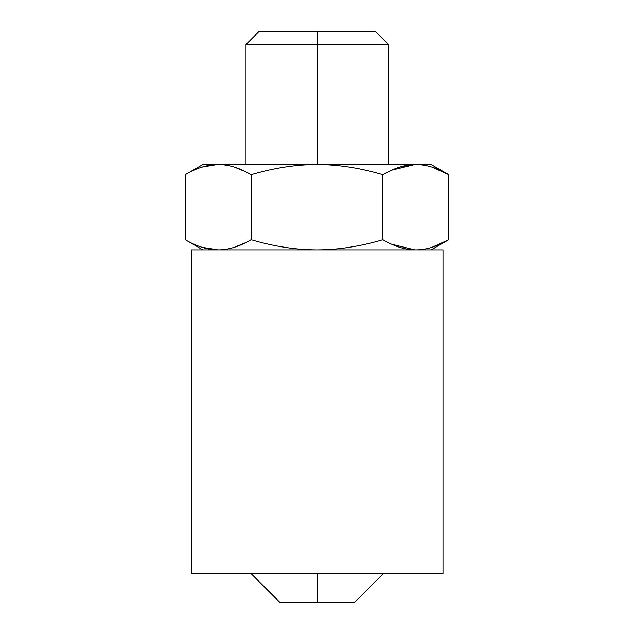 <?xml version="1.0" encoding="UTF-8"?>
<svg xmlns="http://www.w3.org/2000/svg" width="634" height="634" viewBox="0 0 634 634"><rect width="100%" height="100%" fill="white"/><g stroke="black" fill="none" stroke-linecap="round" stroke-linejoin="round"><path stroke-width="0.95" d="M191.468 249.899L191.468 573.54L442.992 573.54L442.992 249.899L442.992 573.54L191.468 573.54L442.992 573.54L442.992 249.899L191.468 249.899L442.992 249.899L191.468 249.899L191.468 573.54L191.468 249.899M247.371 573.54L251.04 573.54L247.371 573.54L251.04 573.54L279.8 602.3L317.23 602.3L317.23 573.54L317.23 602.3L279.8 602.3L353.724 602.3L317.23 602.3L317.23 573.54M317.23 602.3L354.66 602.3L383.419 573.54L387.081 573.54M185.223 174.73L185.223 239.707C196.611 246.444 207.587 249.836 218.167 249.899C207.587 249.836 196.611 246.444 185.223 239.707L185.223 174.73C196.611 167.994 207.587 164.594 218.167 164.539C207.587 164.594 196.611 167.994 185.223 174.73L185.223 239.707C196.611 246.444 207.587 249.836 218.167 249.899C228.755 249.836 239.731 246.444 251.112 239.707C273.88 246.444 295.84 249.836 317 249.899C338.168 249.836 360.128 246.444 382.888 239.707L382.888 174.73C360.128 167.994 338.168 164.594 317 164.539C295.84 164.594 273.88 167.994 251.112 174.73C239.731 167.994 228.755 164.594 218.167 164.539C207.587 164.594 196.611 167.994 185.223 174.73L202.88 164.539L317 164.539C295.84 164.594 273.88 167.994 251.112 174.73C239.731 167.994 228.755 164.594 218.167 164.539C197.943 164.539 197.943 164.539 218.167 164.539L415.833 164.539C405.253 164.594 394.269 167.994 382.888 174.73C360.128 167.994 338.168 164.594 317 164.539L415.833 164.539C405.253 164.594 394.269 167.994 382.888 174.73L382.888 239.707C394.269 246.444 405.253 249.836 415.833 249.899C426.413 249.836 437.397 246.444 448.777 239.707L448.777 174.73C437.397 167.994 426.413 164.594 415.833 164.539L431.12 164.539L448.777 174.73L448.777 239.707L431.96 247.315L448.777 239.707L448.777 174.73C437.397 167.994 426.413 164.594 415.833 164.539C426.413 164.594 437.397 167.994 448.777 174.73L431.976 167.122L447.43 173.962M399.65 167.13L414.573 164.555L399.65 167.13M234.39 167.146L245.564 171.735M202.048 167.114L216.915 164.555L201.984 167.13M201.953 247.292L218.167 249.899C228.755 249.836 239.731 246.444 251.112 239.707L251.112 174.73L251.112 239.707C273.88 246.444 295.84 249.836 317 249.899C338.168 249.836 360.128 246.444 382.888 239.707C394.269 246.444 405.253 249.836 415.833 249.899C426.413 249.836 437.397 246.444 448.777 239.707L431.12 249.899M414.858 249.891L391.661 244.233M245.564 242.695L234.39 247.292M448.777 239.707C437.397 246.444 426.413 249.836 415.833 249.899L415.833 249.899C405.253 249.836 394.269 246.444 382.888 239.707C360.128 246.444 338.168 249.836 317 249.899C295.84 249.836 273.88 246.444 251.112 239.707C239.731 246.444 228.755 249.836 218.167 249.899L201.913 247.276L217.2 249.891M317.23 164.539L317.23 44.483L388.436 44.483L317.23 44.483L317.23 164.539L317.23 44.483L246.016 44.483L317.23 44.483L317.23 31.7L317.23 44.483L317.23 31.7L375.661 31.7L388.436 44.483L388.436 164.539M246.016 164.539L246.016 44.483L258.799 31.7L358.345 31.7M382.888 239.707L382.888 174.73C394.269 167.994 405.253 164.594 415.833 164.539L317 164.539C338.168 164.594 360.128 167.994 382.888 174.73M251.112 239.707L251.112 174.73C273.88 167.994 295.84 164.594 317 164.539L218.167 164.539C228.755 164.594 239.731 167.994 251.112 174.73M218.175 164.539L218.167 164.539C197.943 164.539 197.943 164.539 218.167 164.539M217.2 164.547L201.913 167.154M414.858 164.547L391.574 170.237M185.223 239.707L202.88 249.899"/></g></svg>
